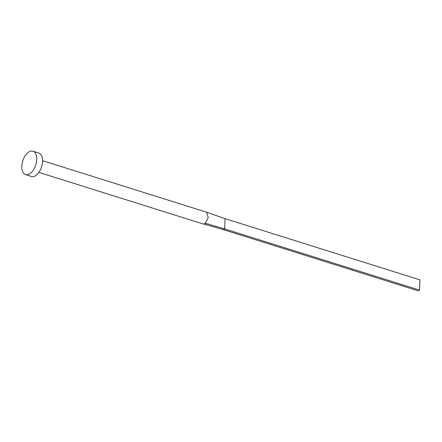 <?xml version="1.0" encoding="UTF-8"?>
<svg xmlns="http://www.w3.org/2000/svg" width="442" height="442" viewBox="0 0 442 442"><rect width="100%" height="100%" fill="white"/><g stroke="black" fill="none" stroke-linecap="round" stroke-linejoin="round"><path stroke-width="0.66" d="M42.576 160.678L206.646 212.21L208.226 217.591L205.237 223.204A6.138 3.403 107.4 0 1 204.419 223.702A6.138 3.403 107.4 0 1 203.618 223.934A6.138 3.403 107.4 0 1 202.928 223.895A6.138 3.403 107.4 0 1 202.79 223.856L38.896 172.386M32.94 151.219L38.785 153.054A12.277 6.812 107.4 0 1 42.272 164.087A12.277 6.812 107.4 0 1 34.691 176.165A12.277 6.812 107.4 0 1 31.432 176.474L25.586 174.64A12.277 6.812 107.4 0 1 22.1 163.606A12.277 6.812 107.4 0 1 29.68 151.529A12.277 6.812 107.4 0 1 32.94 151.219A12.277 6.812 107.4 0 1 36.426 162.253A12.277 6.812 107.4 0 1 28.846 174.33A12.277 6.812 107.4 0 1 25.586 174.64M205.237 223.204L224.674 228.917L223.182 229.591L203.618 223.934M206.646 212.21L225.05 218.657L224.674 228.917L419.524 290.107L418.033 290.781L223.182 229.591M225.05 218.657L419.9 279.847L419.524 290.107M202.928 223.895L207.795 225.138"/></g></svg>
